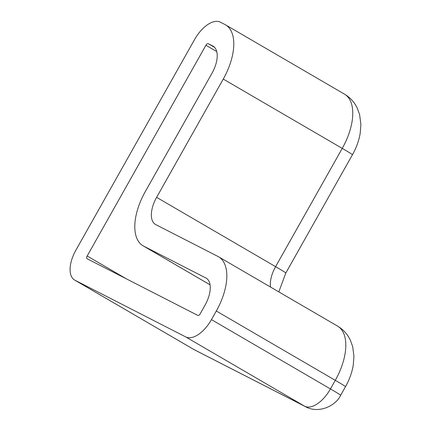 <?xml version="1.0" encoding="UTF-8"?>
<svg xmlns="http://www.w3.org/2000/svg" width="431" height="431" viewBox="0 0 431 431"><rect width="100%" height="100%" fill="white"/><g stroke="black" fill="none" stroke-linecap="round" stroke-linejoin="round"><path stroke-width="0.65" d="M220.376 22.186A27.158 13.948 -59.8 0 0 194.618 39.474L75.872 250.212A27.158 13.948 -59.8 0 0 74.628 280.042A27.158 13.948 -59.8 0 0 74.972 280.231L185.696 336.913A27.158 13.948 -59.8 0 0 211.454 319.619L216.303 311.02A49.382 25.359 -59.8 0 0 218.56 256.784A49.382 25.359 -59.8 0 0 217.941 256.445L155.796 224.632A24.691 12.677 120.2 0 1 155.483 224.465A24.691 12.677 120.2 0 1 156.615 197.344L223.258 79.072A49.382 25.359 -59.8 0 0 225.515 24.836A49.382 25.359 -59.8 0 0 224.89 24.497L220.376 22.186M205.916 45.26A2.467 1.266 -59.8 0 1 208.254 43.687L212.774 46.004A24.691 12.677 -59.8 0 1 213.086 46.171A24.691 12.677 -59.8 0 1 211.955 73.292L145.317 191.563A49.382 25.359 -59.8 0 0 143.06 245.794A49.382 25.359 -59.8 0 0 143.679 246.139L205.819 277.947A24.691 12.677 -59.8 0 1 206.131 278.119A24.691 12.677 -59.8 0 1 205.005 305.234L200.156 313.838A2.467 1.266 -59.8 0 1 197.813 315.411L87.089 258.729A2.467 1.266 -59.8 0 1 87.057 258.708A2.467 1.266 -59.8 0 1 87.17 255.998L205.916 45.26L216.75 51.575M208.254 43.687L214.606 47.383M87.17 255.998L126.407 278.857M74.628 280.042L193.616 349.358A27.158 13.948 -59.8 0 0 193.961 349.546L74.972 280.231M193.616 349.358L194.828 350.02A24.691 21.178 -62.9 0 1 193.961 349.546L304.685 406.228L185.696 336.913M194.828 350.02L305.552 406.702A24.691 21.178 -62.9 0 1 304.685 406.228A27.158 13.948 -59.8 0 0 330.442 388.934L211.454 319.619M305.552 406.702C318.444 413.997 335.711 406.013 340.657 395.27A24.691 0.593 -150.6 0 0 330.442 388.934L335.291 380.331L216.303 311.02M335.291 380.331A49.382 25.359 -59.8 0 0 337.548 326.1C343.205 329.478 347.451 334.117 350.29 340.027L352.698 346.68L353.948 356.432L353.226 365.369C351.938 372.723 349.363 379.824 345.5 386.672A24.691 0.593 -150.6 0 0 335.291 380.331M270.544 287.062A24.691 12.677 -59.8 0 1 275.603 266.66L156.615 197.344M225.515 24.836L344.504 94.152A49.382 25.359 -59.8 0 1 342.246 148.388A24.691 0.593 29.4 0 1 352.456 154.724L285.812 272.995A24.691 0.593 29.4 0 0 275.603 266.66L342.246 148.388L223.258 79.072M212.774 46.004L213.388 46.359M143.679 246.139L210.059 284.805M205.819 277.947L206.433 278.302M218.56 256.784L337.548 326.1M352.456 154.724C356.313 147.892 358.883 140.808 360.176 133.47L360.903 124.564L359.599 114.527L357.148 107.89C354.309 102.066 350.091 97.487 344.504 94.152M340.657 395.27L345.5 386.672M285.812 272.995L278.814 291.884M210.064 284.832L143.06 245.794"/></g></svg>
